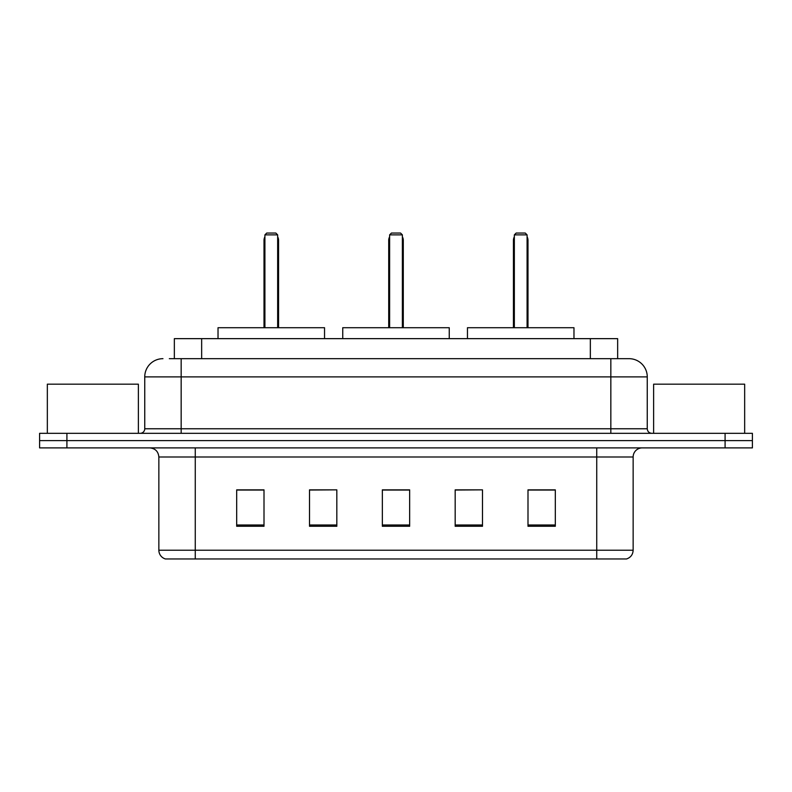 <?xml version="1.0" encoding="UTF-8"?>
<svg xmlns="http://www.w3.org/2000/svg" width="792" height="792" viewBox="0 0 792 792"><rect width="100%" height="100%" fill="white"/><g stroke="black" fill="none" stroke-linecap="round" stroke-linejoin="round"><path stroke-width="1.19" d="M169.33 358.677L181.16 358.677L169.33 358.677L174.349 358.677L174.349 338.649L617.651 338.649L617.651 358.677M162.954 358.677A18.206 18.206 0 0 0 144.748 376.883L144.748 428.769A4.554 4.554 0 0 1 140.194 433.323M629.046 358.677A18.206 18.206 0 0 1 647.252 376.883L181.16 376.883L181.16 358.677L628.769 358.677M647.252 376.883L647.252 428.769C647.529 431.541 649.044 433.056 651.806 433.323M66.914 433.323L39.6 433.323L39.6 440.609L66.914 440.609L39.6 440.609L39.6 447.886L66.914 447.886L66.914 440.609L725.086 440.609L66.914 440.609L66.914 433.323L725.086 433.323L725.086 440.609L752.4 440.609L725.086 440.609L725.086 447.886L66.914 447.886M725.086 447.886L752.4 447.886L752.4 433.323L725.086 433.323M633.145 550.212C632.897 554.578 630.709 557.489 626.591 558.954L596.732 558.954L596.732 550.212L633.145 550.212L633.145 456.994A9.108 9.108 0 0 1 642.253 447.886M596.732 558.954L165.409 558.954A9.108 9.108 0 0 1 158.855 550.212L158.855 456.994C158.311 451.46 155.281 448.43 149.747 447.886M555.311 526.274L555.311 489.852L527.997 489.852L527.997 526.274L555.311 526.274M482.486 526.274L482.486 489.852L455.172 489.852L455.172 526.274L482.486 526.274M264.003 526.274L264.003 489.852L236.689 489.852L236.689 526.274L264.003 526.274M336.828 526.274L336.828 489.852L309.514 489.852L309.514 526.274L336.828 526.274M409.652 526.274L409.652 489.852L382.348 489.852L382.348 526.274L409.652 526.274M336.828 489.852L309.514 490.04L336.828 489.852M482.486 489.852L455.172 490.04L482.486 489.852M409.652 490.04L382.348 490.04M264.003 490.04L236.689 490.04M555.311 490.04L527.997 490.04M138.372 433.323L138.372 384.17L47.342 384.17L47.342 433.323M324.542 338.649L324.542 327.72L218.028 327.72L218.028 338.649M264.914 234.868L266.736 233.046L275.834 233.046L277.655 234.868L264.914 234.868L264.914 327.72M277.655 234.868L277.655 327.72M278.566 327.72L278.566 240.332A7.286 7.286 0 0 0 277.655 236.808M264.003 327.72L264.003 240.332L264.914 240.332M744.658 433.323L744.658 384.17L653.628 384.17L653.628 433.323M449.252 338.649L449.252 327.72L342.748 327.72L342.748 338.649M389.624 234.868L391.446 233.046L400.554 233.046L402.376 234.868L389.624 234.868L389.624 327.72M402.376 234.868L402.376 327.72M403.286 327.72L403.286 240.332A7.286 7.286 0 0 0 402.376 236.808M388.714 327.72L388.714 240.332L389.624 240.332M573.972 338.649L573.972 327.72L467.458 327.72L467.458 338.649M514.345 234.868L516.166 233.046L525.264 233.046L527.086 234.868L514.345 234.868L514.345 327.72M527.086 234.868L527.086 327.72M527.997 327.72L527.997 240.332A7.286 7.286 0 0 0 527.086 236.808M513.434 327.72L513.434 240.332L514.345 240.332M201.653 358.677L201.653 338.649M590.347 358.677L590.347 338.649M181.16 433.323L181.16 376.883L144.748 376.883M144.748 428.769L647.252 428.769M610.84 358.677L610.84 433.323M596.732 447.886L596.732 456.994L158.855 456.994M633.145 456.994L596.732 456.994L596.732 550.212L195.268 550.212L195.268 558.954M158.855 550.212L195.268 550.212L195.268 447.886M409.652 525.007L382.348 525.007M336.828 525.007L309.514 525.007M264.003 525.007L236.689 525.007M482.486 525.007L455.172 525.007M555.311 525.007L527.997 525.007M277.655 240.332L278.566 240.332M402.376 240.332L403.286 240.332M527.086 240.332L527.997 240.332M264.914 236.808A7.286 7.286 0 0 0 264.003 240.332M389.624 236.808A7.286 7.286 0 0 0 388.714 240.332M514.345 236.808A7.286 7.286 0 0 0 513.434 240.332"/></g></svg>
